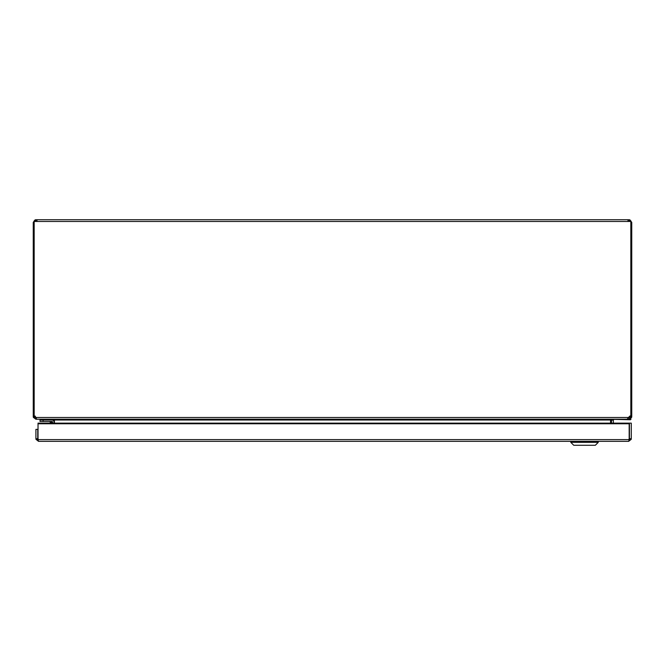 <?xml version="1.0" encoding="UTF-8"?>
<svg xmlns="http://www.w3.org/2000/svg" width="665" height="665" viewBox="0 0 665 665"><rect width="100%" height="100%" fill="white"/><g stroke="black" fill="none" stroke-linecap="round" stroke-linejoin="round"><path stroke-width="1" d="M34.173 222.359L33.25 222.359L35.095 219.849L36.982 219.733L36.982 221.47M628.018 221.47L628.018 219.733L36.982 219.733M628.018 219.733L629.905 219.849L631.75 222.359L630.827 222.359M611.484 423.14L611.484 420.014L613.33 420.014L614.111 419.233L629.123 419.233L631.634 417.387L631.75 416.606L631.75 222.359M33.25 222.359L33.25 416.606L33.366 417.387L35.877 419.233L35.877 417.387L35.095 416.606L33.25 416.606M35.461 416.606L34.173 416.024L34.173 220.838L35.877 220.838L35.877 219.733M629.123 219.733L629.123 220.838L630.827 220.838L630.827 415.999L629.905 415.999L629.123 417.387L629.123 419.233M631.75 416.606L629.905 416.606M35.877 419.233L50.889 419.233L51.67 420.014M628.425 417.387L631.634 417.387M611.484 420.014L611.609 419.233M613.33 423.14L613.33 420.014M52.07 420.014L53.516 420.014L53.516 420.729M51.67 421.477L51.67 423.14M611.484 420.13L613.33 420.13M611.65 419.233L610.561 420.014L53.79 420.014L53.79 421.111M610.603 419.623L611.21 420.014L611.21 423.14M52.626 420.13L53.516 420.13M50.016 421.868L50.673 422.084M50.972 422.184L51.67 422.366M37.78 437.312L38.03 435.908L37.78 437.312A1.862 1.862 0 0 0 38.03 438.609M54.114 419.44L54.114 420.006L43.516 420.006L43.516 419.233M40.399 419.233L40.399 420.006M54.056 422.15L54.056 423.14L54.056 422.15A2.145 2.145 0 0 0 51.912 420.006L40.016 420.006L40.016 421.477L51.912 421.477A0.673 0.673 0 0 1 52.585 422.15L52.585 423.14M49.95 421.843L51.247 423.14M35.095 416.024L36.725 419.233L627.12 419.233L629.905 415.999M34.173 221.47L630.827 221.47M610.603 423.14L610.603 420.014M53.699 419.233L54.422 419.815L54.422 423.14M610.561 423.14L610.561 420.014M35.985 439.349L38.528 439.499L37.755 438.717L35.91 438.717L35.985 439.349L38.528 441.344L628.666 441.344L629.173 439.615L38.03 439.615L38.528 441.344M631.21 439.349L628.666 439.499L629.447 438.717L631.293 438.717L631.21 439.349L628.666 441.344M35.91 438.717L35.91 429.374L37.755 429.374L37.755 438.717M38.03 423.763L629.173 423.763L629.173 423.14L38.03 423.14L38.03 439.615M631.293 438.717L631.293 423.14L629.447 423.14L629.447 438.717M629.173 423.763L629.173 439.615M610.819 419.74L611.509 419.698M630.453 419.74L613.662 419.374M630.836 418.601L630.91 419.374M629.007 416.839A3.924 1.413 -10.6 0 1 629.813 416.972M570.786 442.325L573.729 445.267L595.333 445.267L598.276 442.325L570.786 442.325L570.786 441.344M629.905 220.838L629.905 219.849M35.095 219.849L35.095 220.838M35.877 417.379L33.366 417.387M43.134 421.477L43.134 420.006M36.026 417.504L628.3 417.504M598.276 442.325L598.276 441.344"/></g></svg>
